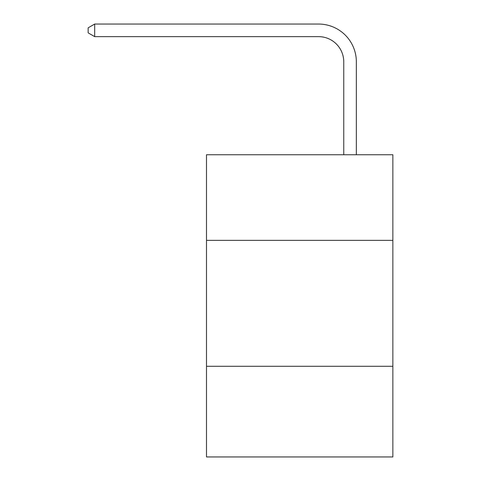 <?xml version="1.0" encoding="UTF-8"?>
<svg xmlns="http://www.w3.org/2000/svg" width="481" height="481" viewBox="0 0 481 481"><rect width="100%" height="100%" fill="white"/><g stroke="black" fill="none" stroke-linecap="round" stroke-linejoin="round"><path stroke-width="0.72" d="M392.857 240.374L392.857 154.75L206.505 154.75L206.505 240.374L392.857 240.374L392.857 456.95L206.505 456.95L206.505 240.374M392.857 366.288L206.505 366.288M343.753 154.75L343.753 61.827A25.18 25.18 0 0 0 318.566 36.64L94.691 36.64L88.143 32.864L88.143 27.826L94.691 24.05L318.566 24.05A37.777 37.777 0 0 1 356.343 61.827L356.343 154.75M343.753 61.827A25.18 25.18 0 0 0 318.566 36.64A25.18 25.18 0 0 1 343.753 61.827A25.18 25.18 0 0 0 318.566 36.64A25.18 25.18 0 0 1 343.753 61.827A25.18 25.18 0 0 0 318.566 36.64A25.18 25.18 0 0 1 343.753 61.827A25.18 25.18 0 0 0 318.566 36.64A25.18 25.18 0 0 1 343.753 61.827A25.18 25.18 0 0 0 318.566 36.64A25.18 25.18 0 0 1 343.753 61.827A25.18 25.18 0 0 0 318.566 36.64A25.18 25.18 0 0 1 343.753 61.827A25.18 25.18 0 0 0 318.566 36.64A25.18 25.18 0 0 1 343.753 61.827A25.18 25.18 0 0 0 318.566 36.64A25.18 25.18 0 0 1 343.753 61.827A25.18 25.18 0 0 0 318.566 36.64A25.18 25.18 0 0 1 343.753 61.827A25.18 25.18 0 0 0 318.566 36.64A25.18 25.18 0 0 1 343.753 61.827A25.18 25.18 0 0 0 318.566 36.64A25.18 25.18 0 0 1 343.753 61.827A25.18 25.18 0 0 0 318.566 36.64A25.18 25.18 0 0 1 343.753 61.827A25.18 25.18 0 0 0 318.566 36.64A25.18 25.18 0 0 1 343.753 61.827A25.18 25.18 0 0 0 318.566 36.64A25.18 25.18 0 0 1 343.753 61.827A25.18 25.18 0 0 0 318.566 36.64A25.18 25.18 0 0 1 343.753 61.827A25.18 25.18 0 0 0 318.566 36.64A25.18 25.18 0 0 1 343.753 61.827A25.18 25.18 0 0 0 318.566 36.64A25.18 25.18 0 0 1 343.753 61.827A25.18 25.18 0 0 0 318.566 36.64A25.18 25.18 0 0 1 343.753 61.827A25.18 25.18 0 0 0 318.566 36.64A25.18 25.18 0 0 1 343.753 61.827A25.18 25.18 0 0 0 318.566 36.64A25.18 25.18 0 0 1 343.753 61.827A25.18 25.18 0 0 0 318.566 36.64A25.18 25.18 0 0 1 343.753 61.827A25.18 25.18 0 0 0 318.566 36.64A25.18 25.18 0 0 1 343.753 61.827A25.18 25.18 0 0 0 318.566 36.64A25.18 25.18 0 0 1 343.753 61.827A25.18 25.18 0 0 0 318.566 36.64A25.18 25.18 0 0 1 343.753 61.827M94.691 24.05L318.566 24.05L94.691 24.05L318.566 24.05L94.691 24.05L318.566 24.05L94.691 24.05L318.566 24.05L94.691 24.05L318.566 24.05L94.691 24.05L318.566 24.05L94.691 24.05L318.566 24.05L94.691 24.05L318.566 24.05L94.691 24.05L318.566 24.05L94.691 24.05L318.566 24.05L94.691 24.05L318.566 24.05L94.691 24.05L318.566 24.05L94.691 24.05L318.566 24.05L94.691 24.05L318.566 24.05L94.691 24.05L318.566 24.05L94.691 24.05L318.566 24.05L94.691 24.05L318.566 24.05L94.691 24.05L318.566 24.05L94.691 24.05L318.566 24.05L94.691 24.05L318.566 24.05L94.691 24.05L318.566 24.05L94.691 24.05L318.566 24.05L94.691 24.05L318.566 24.05L94.691 24.05L318.566 24.05L94.691 24.05L94.691 36.64"/></g></svg>
